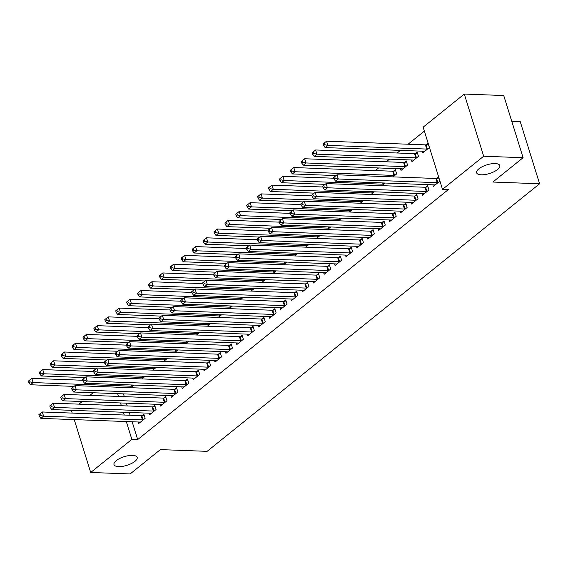 <?xml version="1.0" encoding="UTF-8"?>
<svg xmlns="http://www.w3.org/2000/svg" width="568" height="568" viewBox="0 0 568 568"><rect width="100%" height="100%" fill="white"/><g stroke="black" fill="none" stroke-linecap="round" stroke-linejoin="round"><path stroke-width="0.85" d="M481.224 174.802A12.141 4.53 -17.3 0 1 476.616 172.793A12.141 4.53 -17.3 0 1 482.388 166.637A12.141 4.53 -17.3 0 1 495.197 163.556A12.141 4.53 -17.3 0 1 499.797 165.572A12.141 4.53 -17.3 0 1 494.032 171.721A12.141 4.53 -17.3 0 1 481.224 174.802M118.606 466.619A12.141 4.53 -17.3 0 1 113.998 464.61A12.141 4.53 -17.3 0 1 119.77 458.454A12.141 4.53 -17.3 0 1 132.578 455.38A12.141 4.53 -17.3 0 1 137.179 457.389A12.141 4.53 -17.3 0 1 131.414 463.545A12.141 4.53 -17.3 0 1 118.606 466.619M424.374 131.109L408.08 144.215M400.419 150.385L397.167 153.005M389.506 159.168L386.247 161.788M378.586 167.951L375.334 170.57M423.146 127.175L464.297 94.061L483.666 156.236L442.515 189.357L423.146 127.175M483.666 156.236L523.1 157.705L503.731 95.523L464.297 94.061M511.754 121.275L520.231 121.595L539.6 183.769L207.107 451.347L160.368 449.607L130.136 473.939L90.695 472.477L74.238 419.617M78.973 404.153L82.225 401.533M89.886 395.363L93.145 392.744M411.424 159.984L411.935 161.61L418.481 156.342L417.175 152.139L415.407 153.559M421.896 193.596L422.4 195.222L428.954 189.946L427.64 185.75L425.872 187.17M393.574 171.131L395.342 169.704L396.649 173.907L392.964 176.875M400.064 211.161L400.568 212.787L407.121 207.519L405.808 203.316L404.047 204.736M371.131 194.448L374.383 191.828M378.231 228.734L378.735 230.359L385.289 225.084L383.982 220.888L382.214 222.308M349.299 212.013L352.55 209.393M356.399 246.299L356.91 247.925L363.456 242.657L362.15 238.453L360.382 239.874M327.466 229.586L330.718 226.966M334.566 263.871L335.077 265.497L341.624 260.222L340.317 256.026L338.549 257.446M305.634 247.151L308.893 244.531M312.734 281.437L313.245 283.063L319.791 277.795L318.485 273.591L316.717 275.011M283.801 264.724L287.06 262.104M290.908 299.002L291.412 300.635L297.959 295.36L296.652 291.164L294.884 292.584M261.976 282.289L265.228 279.669M269.076 316.575L269.58 318.201L276.133 312.933L274.82 308.729L273.052 310.149M240.143 299.861L243.395 297.241M247.243 334.14L247.747 335.773L254.301 330.498L252.987 326.302L251.226 327.722M218.311 317.427L221.563 314.807M225.411 351.713L225.915 353.339L232.468 348.07L231.162 343.867L229.394 345.287M196.478 334.999L199.73 332.379M203.578 369.278L204.089 370.911L210.636 365.636L209.329 361.44L207.561 362.86M174.646 352.565L177.905 349.945M181.746 386.851L182.257 388.476L188.803 383.208L187.497 379.005L185.729 380.425M152.813 370.137L156.072 367.517M159.92 404.416L160.424 406.049L166.971 400.774L165.664 396.578L163.896 397.998M130.981 387.703L134.24 385.083M138.088 421.988L138.592 423.614L145.138 418.346L143.832 414.143L142.064 415.563M123.462 393.873L124.321 396.649M126.352 403.173L127.218 405.942M129.248 412.467L130.115 415.243M132.145 421.768L137.69 439.575L448.358 189.57L442.515 189.357M149.001 413.206L149.505 414.832L156.058 409.563L154.752 405.36L152.984 406.78M141.901 378.92L145.152 376.3M170.833 395.633L171.337 397.259L177.891 391.991L176.577 387.788L174.816 389.215M163.733 361.347L166.985 358.735M192.666 378.068L193.17 379.694L199.723 374.426L198.409 370.222L196.642 371.642M185.566 343.782L188.817 341.162M214.498 360.495L215.002 362.121L221.548 356.853L220.242 352.65L218.474 354.077M207.391 326.209L210.65 323.597M236.323 342.93L236.835 344.556L243.381 339.288L242.074 335.084L240.307 336.504M229.224 308.644L232.482 306.024M258.156 325.357L258.667 326.983L265.213 321.715L263.907 317.512L262.139 318.939M251.056 291.072L254.315 288.459M279.988 307.792L280.5 309.418L287.046 304.15L285.739 299.947L283.972 301.367M272.889 273.506L276.14 270.886M301.821 290.22L302.325 291.846L308.878 286.577L307.572 282.374L305.804 283.801M294.721 255.934L297.973 253.321M323.654 272.654L324.158 274.28L330.711 269.012L329.397 264.809L327.637 266.229M316.553 238.368L319.805 235.748M345.486 255.082L345.99 256.708L352.543 251.439L351.23 247.236L349.462 248.663M338.386 220.796L341.638 218.183M367.318 237.516L367.823 239.142L374.369 233.874L373.062 229.671L371.295 231.091M360.211 203.23L363.47 200.611M389.144 219.944L389.655 221.57L396.201 216.301L394.895 212.098L393.127 213.525M382.044 185.658L385.303 183.045M410.976 202.378L411.488 204.004L418.034 198.736L416.727 194.533L414.959 195.953M400.511 168.767L401.015 170.393L407.568 165.125L406.255 160.922L404.494 162.341M432.809 184.806L433.313 186.432L439.866 181.164L438.56 176.96L436.792 178.387M422.344 151.202L422.848 152.827L429.401 147.552L428.087 143.356L426.32 144.776M72.2 413.092L71.341 410.316M137.69 439.575L131.854 439.362L90.695 472.477M523.1 157.705L492.861 182.037L539.6 183.769M117.619 393.66L118.478 396.428M120.515 402.953L121.374 405.73M123.405 412.254L124.271 415.023M126.302 421.548L131.854 439.362M142.469 419.851L141.162 415.655L42.288 411.977L43.594 416.181L142.469 419.851A1.896 0.71 162.7 0 0 143.093 419.809L143.377 419.766M40.484 415.506L39.959 413.823L38.865 414.704L39.391 416.387L40.484 415.506L43.594 416.181L40.868 418.375L139.742 422.052A1.896 0.71 162.7 0 1 140.211 422.13L140.36 422.194M141.162 415.655A1.896 0.71 162.7 0 0 141.787 415.606L144.173 415.236M42.288 411.977L39.959 413.823M39.391 416.387L40.868 418.375M82.75 380.262L31.815 378.366L33.121 382.569L30.395 384.763L74.074 386.389M132.905 386.155L132.628 386.197A1.896 0.71 -17.3 0 1 132.003 386.247L33.121 382.569L30.012 381.895L29.493 380.219L28.4 381.092L28.925 382.775L30.012 381.895M30.395 384.763L28.925 382.775M29.493 380.219L31.815 378.366M153.388 411.069L152.082 406.865L53.2 403.195L54.507 407.391L153.388 411.069A1.896 0.71 162.7 0 0 154.013 411.026L154.29 410.983M51.397 406.724L50.879 405.041L49.785 405.921L50.311 407.597L51.397 406.724L54.507 407.391L51.78 409.592L150.662 413.263A1.896 0.71 162.7 0 1 151.123 413.348L151.273 413.412M152.082 406.865A1.896 0.71 162.7 0 0 152.707 406.823L155.085 406.447M53.2 403.195L50.879 405.041M50.311 407.597L51.78 409.592M164.301 402.286L162.995 398.083L64.113 394.405L65.427 398.608L164.301 402.286A1.896 0.71 162.7 0 0 164.926 402.243L165.203 402.201M62.317 397.941L61.791 396.258L60.698 397.139L61.223 398.814L62.317 397.941L65.427 398.608L62.693 400.802L161.575 404.48A1.896 0.71 162.7 0 1 162.043 404.565L162.192 404.622M162.995 398.083A1.896 0.71 162.7 0 0 163.619 398.04L166.005 397.664M64.113 394.405L61.791 396.258M61.223 398.814L62.693 400.802M93.663 371.479L42.735 369.583L44.041 373.787L41.315 375.98L84.987 377.606M143.825 377.372L143.541 377.415A1.896 0.71 -17.3 0 1 142.916 377.457L44.041 373.787L40.931 373.112L40.406 371.429L39.313 372.31L39.838 373.993L40.931 373.112M41.315 375.98L39.838 373.993M40.406 371.429L42.735 369.583M104.576 362.689L53.648 360.801L54.954 364.997L52.228 367.198L95.9 368.817M154.737 368.589L154.46 368.632A1.896 0.71 -17.3 0 1 153.836 368.675L54.954 364.997L51.844 364.329L51.326 362.647L50.232 363.527L50.758 365.203L51.844 364.329M52.228 367.198L50.758 365.203M51.326 362.647L53.648 360.801M175.221 393.503L173.907 389.3L75.033 385.622L76.339 389.825L175.221 393.503A1.896 0.71 162.7 0 0 175.846 393.454L176.123 393.411M73.229 389.151L72.704 387.475L71.618 388.349L72.136 390.031L73.229 389.151L76.339 389.825L73.613 392.019L172.487 395.697A1.896 0.71 162.7 0 1 172.956 395.782L173.105 395.839M173.907 389.3A1.896 0.71 162.7 0 0 174.532 389.257L176.918 388.881M75.033 385.622L72.704 387.475M72.136 390.031L73.613 392.019M186.134 384.714L184.827 380.517L85.945 376.84L87.259 381.043L186.134 384.714A1.896 0.71 162.7 0 0 186.758 384.671L187.035 384.628M84.149 380.368L83.624 378.686L82.53 379.566L83.056 381.249L84.149 380.368L87.259 381.043L84.525 383.237L183.407 386.915A1.896 0.71 162.7 0 1 183.869 386.993L184.025 387.056M184.827 380.517A1.896 0.71 162.7 0 0 185.452 380.475L187.838 380.099M85.945 376.84L83.624 378.686M83.056 381.249L84.525 383.237M115.496 353.907L64.56 352.011L65.874 356.214L63.14 358.408L106.819 360.034M165.65 359.807L165.373 359.849A1.896 0.71 -17.3 0 1 164.748 359.892L65.874 356.214L62.764 355.54L62.239 353.864L61.145 354.744L61.671 356.42L62.764 355.54M63.14 358.408L61.671 356.42M62.239 353.864L64.56 352.011M126.408 345.124L75.48 343.228L76.787 347.431L74.06 349.625L117.732 351.251M176.57 351.017L176.293 351.059A1.896 0.71 -17.3 0 1 175.668 351.109L76.787 347.431L73.677 346.757L73.151 345.081L72.065 345.955L72.583 347.637L73.677 346.757M74.06 349.625L72.583 347.637M73.151 345.081L75.48 343.228M197.053 375.931L195.74 371.728L96.865 368.057L98.172 372.253L197.053 375.931A1.896 0.71 162.7 0 0 197.678 375.888L197.955 375.846M95.062 371.586L94.537 369.903L93.45 370.783L93.968 372.466L95.062 371.586L98.172 372.253L95.445 374.454L194.32 378.125A1.896 0.71 162.7 0 1 194.788 378.21L194.938 378.274M195.74 371.728A1.896 0.71 162.7 0 0 196.365 371.685L198.75 371.309M96.865 368.057L94.537 369.903M93.968 372.466L95.445 374.454M137.328 336.341L86.393 334.445L87.706 338.649L84.973 340.843L128.652 342.469M187.483 342.234L187.206 342.277A1.896 0.71 -17.3 0 1 186.581 342.319L87.706 338.649L84.597 337.974L84.071 336.291L82.978 337.172L83.503 338.855L84.597 337.974M84.973 340.843L83.503 338.855M84.071 336.291L86.393 334.445M207.966 367.148L206.66 362.945L107.778 359.267L109.084 363.47L207.966 367.148A1.896 0.71 162.7 0 0 208.591 367.105L208.868 367.063M105.975 362.803L105.456 361.12L104.363 362.001L104.888 363.676L105.975 362.803L109.084 363.47L106.358 365.671L205.24 369.342A1.896 0.71 162.7 0 1 205.701 369.427L205.85 369.484M206.66 362.945A1.896 0.71 162.7 0 0 207.284 362.902L209.67 362.526M107.778 359.267L105.456 361.12M104.888 363.676L106.358 365.671M148.241 327.551L97.313 325.663L98.619 329.859L95.893 332.06L139.565 333.679M198.402 333.451L198.125 333.494A1.896 0.71 -17.3 0 1 197.501 333.537L98.619 329.859L95.509 329.191L94.984 327.509L93.897 328.389L94.416 330.065L95.509 329.191M95.893 332.06L94.416 330.065M94.984 327.509L97.313 325.663M218.879 358.365L217.572 354.162L118.698 350.484L120.004 354.688L218.879 358.365A1.896 0.71 162.7 0 0 219.504 358.316L219.788 358.273M116.894 354.013L116.369 352.337L115.276 353.211L115.801 354.894L116.894 354.013L120.004 354.688L117.278 356.881L216.152 360.559A1.896 0.71 162.7 0 1 216.621 360.644L216.77 360.701M217.572 354.162A1.896 0.71 162.7 0 0 218.197 354.12L220.583 353.743M118.698 350.484L116.369 352.337M115.801 354.894L117.278 356.881M159.161 318.769L108.225 316.873L109.532 321.076L106.805 323.27L150.477 324.896M209.315 324.669L209.038 324.711A1.896 0.71 -17.3 0 1 208.413 324.754L109.532 321.076L106.422 320.409L105.904 318.726L104.81 319.606L105.336 321.282L106.422 320.409M106.805 323.27L105.336 321.282M105.904 318.726L108.225 316.873M229.799 349.576L228.492 345.379L129.611 341.702L130.917 345.905L229.799 349.576A1.896 0.71 162.7 0 0 230.423 349.533L230.7 349.49M127.807 345.23L127.289 343.548L126.195 344.428L126.721 346.111L127.807 345.23L130.917 345.905L128.191 348.099L227.072 351.777A1.896 0.71 162.7 0 1 227.534 351.855L227.683 351.919M228.492 345.379A1.896 0.71 162.7 0 0 229.11 345.337L231.495 344.961M129.611 341.702L127.289 343.548M126.721 346.111L128.191 348.099M170.073 309.986L119.145 308.09L120.451 312.293L117.725 314.487L161.397 316.113M220.235 315.879L219.951 315.922A1.896 0.71 -17.3 0 1 219.326 315.971L120.451 312.293L117.342 311.619L116.816 309.943L115.723 310.817L116.248 312.499L117.342 311.619M117.725 314.487L116.248 312.499M116.816 309.943L119.145 308.09M240.711 340.793L239.405 336.59L140.523 332.919L141.837 337.115L240.711 340.793A1.896 0.71 162.7 0 0 241.336 340.75L241.613 340.708M138.727 336.448L138.202 334.765L137.108 335.645L137.633 337.328L138.727 336.448L141.837 337.115L139.103 339.316L237.985 342.987A1.896 0.71 162.7 0 1 238.453 343.072L238.603 343.136M239.405 336.59A1.896 0.71 162.7 0 0 240.03 336.547L242.415 336.171M140.523 332.919L138.202 334.765M137.633 337.328L139.103 339.316M180.986 301.203L130.058 299.308L131.364 303.511L128.638 305.705L172.31 307.331M231.148 307.096L230.871 307.139A1.896 0.71 -17.3 0 1 230.246 307.181L131.364 303.511L128.254 302.836L127.736 301.154L126.643 302.034L127.168 303.717L128.254 302.836M128.638 305.705L127.168 303.717M127.736 301.154L130.058 299.308M251.631 332.01L250.318 327.807L151.443 324.129L152.749 328.332L251.631 332.01A1.896 0.71 162.7 0 0 252.256 331.968L252.533 331.925M149.64 327.665L149.114 325.982L148.028 326.863L148.546 328.538L149.64 327.665L152.749 328.332L150.023 330.533L248.898 334.204A1.896 0.71 162.7 0 1 249.366 334.289L249.515 334.346M250.318 327.807A1.896 0.71 162.7 0 0 250.942 327.764L253.328 327.388M151.443 324.129L149.114 325.982M148.546 328.538L150.023 330.533M191.906 292.413L140.97 290.525L142.284 294.721L139.55 296.922L183.23 298.541M242.06 298.314L241.783 298.356A1.896 0.71 -17.3 0 1 241.159 298.399L142.284 294.721L139.174 294.054L138.649 292.371L137.555 293.251L138.081 294.927L139.174 294.054M139.55 296.922L138.081 294.927M138.649 292.371L140.97 290.525M262.544 323.227L261.237 319.024L162.356 315.346L163.669 319.55L262.544 323.227A1.896 0.71 162.7 0 0 263.169 323.185L263.445 323.135M160.559 318.875L160.034 317.2L158.941 318.073L159.466 319.756L160.559 318.875L163.669 319.55L160.936 321.744L259.817 325.421A1.896 0.71 162.7 0 1 260.279 325.507L260.435 325.563M261.237 319.024A1.896 0.71 162.7 0 0 261.862 318.982L264.248 318.605M162.356 315.346L160.034 317.2M159.466 319.756L160.936 321.744M202.819 283.631L151.89 281.735L153.197 285.938L150.47 288.132L194.142 289.758M252.98 289.531L252.703 289.574A1.896 0.71 -17.3 0 1 252.078 289.616L153.197 285.938L150.087 285.271L149.561 283.588L148.475 284.469L148.993 286.144L150.087 285.271M150.47 288.132L148.993 286.144M149.561 283.588L151.89 281.735M273.464 314.438L272.15 310.242L173.275 306.564L174.582 310.767L273.464 314.438A1.896 0.71 162.7 0 0 274.081 314.395L274.365 314.352M171.472 310.092L170.947 308.41L169.86 309.29L170.379 310.973L171.472 310.092L174.582 310.767L171.856 312.961L270.73 316.639A1.896 0.71 162.7 0 1 271.199 316.717L271.348 316.781M272.15 310.242A1.896 0.71 162.7 0 0 272.775 310.199L275.161 309.823M173.275 306.564L170.947 308.41M170.379 310.973L171.856 312.961M213.738 274.848L162.803 272.952L164.117 277.156L161.383 279.349L205.062 280.975M263.893 280.741L263.616 280.784A1.896 0.71 -17.3 0 1 262.991 280.833L164.117 277.156L161.007 276.481L160.481 274.805L159.388 275.679L159.913 277.361L161.007 276.481M161.383 279.349L159.913 277.361M160.481 274.805L162.803 272.952M284.376 305.655L283.07 301.452L184.188 297.781L185.495 301.977L284.376 305.655A1.896 0.71 162.7 0 0 285.001 305.612L285.278 305.57M182.385 301.31L181.866 299.627L180.773 300.507L181.298 302.19L182.385 301.31L185.495 301.977L182.768 304.178L281.65 307.849A1.896 0.71 162.7 0 1 282.111 307.934L282.26 307.998M283.07 301.452A1.896 0.71 162.7 0 0 283.695 301.409L286.08 301.033M184.188 297.781L181.866 299.627M181.298 302.19L182.768 304.178M224.651 266.065L173.723 264.17L175.029 268.373L172.303 270.567L215.975 272.193M274.813 271.958L274.529 272.001A1.896 0.71 -17.3 0 1 273.911 272.044L175.029 268.373L171.919 267.698L171.394 266.016L170.308 266.896L170.826 268.579L171.919 267.698M172.303 270.567L170.826 268.579M171.394 266.016L173.723 264.17M295.289 296.872L293.983 292.669L195.108 288.998L196.414 293.195L295.289 296.872A1.896 0.71 162.7 0 0 295.914 296.83L296.198 296.787M193.305 292.527L192.779 290.844L191.686 291.725L192.211 293.4L193.305 292.527L196.414 293.195L193.681 295.395L292.563 299.066A1.896 0.71 162.7 0 1 293.031 299.151L293.18 299.208M293.983 292.669A1.896 0.71 162.7 0 0 294.607 292.626L296.993 292.25M195.108 288.998L192.779 290.844M192.211 293.4L193.681 295.395M235.564 257.276L184.636 255.387L185.942 259.583L183.215 261.784L226.888 263.403M285.725 263.176L285.448 263.218A1.896 0.71 -17.3 0 1 284.824 263.261L185.942 259.583L182.832 258.916L182.314 257.233L181.22 258.113L181.746 259.796L182.832 258.916M183.215 261.784L181.746 259.796M182.314 257.233L184.636 255.387M306.209 288.09L304.902 283.886L206.021 280.209L207.327 284.412L306.209 288.09A1.896 0.71 162.7 0 0 306.834 288.047L307.111 287.997M204.217 283.737L203.699 282.062L202.606 282.935L203.131 284.618L204.217 283.737L207.327 284.412L204.601 286.606L303.475 290.284A1.896 0.71 162.7 0 1 303.944 290.369L304.093 290.425M304.902 283.886A1.896 0.71 162.7 0 0 305.52 283.844L307.906 283.467M206.021 280.209L203.699 282.062M203.131 284.618L204.601 286.606M246.484 248.493L195.555 246.597L196.862 250.8L194.128 253.001L237.807 254.62M296.645 254.393L296.361 254.436A1.896 0.71 -17.3 0 1 295.736 254.478L196.862 250.8L193.752 250.133L193.226 248.45L192.133 249.331L192.659 251.006L193.752 250.133M194.128 253.001L192.659 251.006M193.226 248.45L195.555 246.597M317.121 279.3L315.815 275.104L216.933 271.426L218.247 275.629L317.121 279.3A1.896 0.71 162.7 0 0 317.746 279.257L318.023 279.215M215.137 274.955L214.612 273.272L213.518 274.152L214.044 275.835L215.137 274.955L218.247 275.629L215.513 277.823L314.395 281.501A1.896 0.71 162.7 0 1 314.864 281.579L315.013 281.643M315.815 275.104A1.896 0.71 162.7 0 0 316.44 275.061L318.825 274.685M216.933 271.426L214.612 273.272M214.044 275.835L215.513 277.823M257.396 239.71L206.468 237.814L207.774 242.018L205.048 244.212L248.72 245.837M307.558 245.603L307.281 245.646A1.896 0.71 -17.3 0 1 306.656 245.696L207.774 242.018L204.665 241.343L204.146 239.668L203.053 240.541L203.578 242.224L204.665 241.343M205.048 244.212L203.578 242.224M204.146 239.668L206.468 237.814M328.041 270.517L326.728 266.314L227.853 262.643L229.16 266.846L328.041 270.517A1.896 0.71 162.7 0 0 328.666 270.474L328.943 270.432M226.05 266.172L225.524 264.489L224.438 265.37L224.956 267.052L226.05 266.172L229.16 266.846L226.433 269.04L325.308 272.711A1.896 0.71 162.7 0 1 325.776 272.796L325.925 272.86M326.728 266.314A1.896 0.71 162.7 0 0 327.353 266.271L329.738 265.895M227.853 262.643L225.524 264.489M224.956 267.052L226.433 269.04M268.316 230.927L217.381 229.032L218.694 233.235L215.961 235.429L259.64 237.055M318.471 236.821L318.194 236.863A1.896 0.71 -17.3 0 1 317.569 236.906L218.694 233.235L215.584 232.56L215.059 230.878L213.966 231.758L214.491 233.441L215.584 232.56M215.961 235.429L214.491 233.441M215.059 230.878L217.381 229.032M338.954 261.734L337.648 257.531L238.766 253.861L240.079 258.057L338.954 261.734A1.896 0.71 162.7 0 0 339.579 261.692L339.856 261.649M236.97 257.389L236.444 255.706L235.351 256.587L235.876 258.262L236.97 257.389L240.079 258.057L237.346 260.258L336.228 263.928A1.896 0.71 162.7 0 1 336.689 264.014L336.845 264.07M337.648 257.531A1.896 0.71 162.7 0 0 338.272 257.489L340.658 257.112M238.766 253.861L236.444 255.706M235.876 258.262L237.346 260.258M279.229 222.138L228.3 220.249L229.607 224.445L226.88 226.646L270.553 228.265M329.39 228.038L329.113 228.08A1.896 0.71 -17.3 0 1 328.489 228.123L229.607 224.445L226.497 223.778L225.972 222.095L224.885 222.976L225.404 224.658L226.497 223.778M226.88 226.646L225.404 224.658M225.972 222.095L228.3 220.249M349.874 252.952L348.56 248.749L249.686 245.071L250.992 249.274L349.874 252.952A1.896 0.71 162.7 0 0 350.491 252.909L350.775 252.859M247.882 248.599L247.357 246.924L246.263 247.797L246.789 249.48L247.882 248.599L250.992 249.274L248.266 251.468L347.14 255.146A1.896 0.71 162.7 0 1 347.609 255.231L347.758 255.288M348.56 248.749A1.896 0.71 162.7 0 0 349.185 248.706L351.571 248.33M249.686 245.071L247.357 246.924M246.789 249.48L248.266 251.468M290.149 213.355L239.213 211.459L240.527 215.662L237.793 217.864L281.472 219.482M340.303 219.255L340.026 219.298A1.896 0.71 -17.3 0 1 339.401 219.34L240.527 215.662L237.417 214.995L236.891 213.312L235.798 214.193L236.323 215.868L237.417 214.995M237.793 217.864L236.323 215.868M236.891 213.312L239.213 211.459M360.786 244.162L359.48 239.966L260.598 236.288L261.905 240.491L360.786 244.162A1.896 0.71 162.7 0 0 361.411 244.119L361.688 244.077M258.795 239.817L258.277 238.134L257.183 239.014L257.709 240.697L258.795 239.817L261.905 240.491L259.178 242.685L358.06 246.363A1.896 0.71 162.7 0 1 358.522 246.448L358.671 246.505M359.48 239.966A1.896 0.71 162.7 0 0 360.105 239.923L362.49 239.547M260.598 236.288L258.277 238.134M257.709 240.697L259.178 242.685M301.061 204.572L250.133 202.677L251.439 206.88L248.713 209.074L292.385 210.7M351.223 210.465L350.939 210.515A1.896 0.71 -17.3 0 1 350.321 210.558L251.439 206.88L248.33 206.205L247.804 204.53L246.711 205.403L247.236 207.086L248.33 206.205M248.713 209.074L247.236 207.086M247.804 204.53L250.133 202.677M371.699 235.379L370.393 231.176L271.518 227.505L272.825 231.709L371.699 235.379A1.896 0.71 162.7 0 0 372.324 235.337L372.608 235.294M269.715 231.034L269.189 229.351L268.096 230.232L268.621 231.914L269.715 231.034L272.825 231.709L270.091 233.902L368.973 237.573A1.896 0.71 162.7 0 1 369.441 237.658L369.59 237.722M370.393 231.176A1.896 0.71 162.7 0 0 371.018 231.133L373.403 230.757M271.518 227.505L269.189 229.351M268.621 231.914L270.091 233.902M311.974 195.79L261.046 193.894L262.352 198.097L259.626 200.291L303.298 201.917M362.135 201.683L361.859 201.725A1.896 0.71 -17.3 0 1 361.234 201.768L262.352 198.097L259.242 197.423L258.724 195.74L257.631 196.62L258.156 198.303L259.242 197.423M259.626 200.291L258.156 198.303M258.724 195.74L261.046 193.894M382.619 226.596L381.313 222.393L282.431 218.723L283.737 222.919L382.619 226.596A1.896 0.71 162.7 0 0 383.244 226.554L383.521 226.511M280.627 222.251L280.102 220.569L279.016 221.449L279.534 223.125L280.627 222.251L283.737 222.919L281.011 225.12L379.885 228.79A1.896 0.71 162.7 0 1 380.354 228.876L380.503 228.932M381.313 222.393A1.896 0.71 162.7 0 0 381.93 222.351L384.316 221.974M282.431 218.723L280.102 220.569M279.534 223.125L281.011 225.12M322.894 187L271.966 185.111L273.272 189.307L270.538 191.508L314.218 193.127M373.055 192.9L372.771 192.942A1.896 0.71 -17.3 0 1 372.146 192.985L273.272 189.307L270.162 188.64L269.637 186.957L268.543 187.838L269.069 189.52L270.162 188.64M270.538 191.508L269.069 189.52M269.637 186.957L271.966 185.111M393.532 217.814L392.225 213.611L293.344 209.933L294.657 214.136L393.532 217.814A1.896 0.71 162.7 0 0 394.156 217.771L394.433 217.721M291.547 213.461L291.022 211.786L289.928 212.659L290.454 214.342L291.547 213.461L294.657 214.136L291.924 216.33L390.805 220.008A1.896 0.71 162.7 0 1 391.274 220.093L391.423 220.15M392.225 213.611A1.896 0.71 162.7 0 0 392.85 213.568L395.236 213.192M293.344 209.933L291.022 211.786M290.454 214.342L291.924 216.33M333.806 178.217L282.878 176.328L284.185 180.525L281.458 182.726L325.13 184.344M383.968 184.117L383.691 184.16A1.896 0.71 -17.3 0 1 383.066 184.202L284.185 180.525L281.075 179.857L280.556 178.174L279.463 179.055L279.981 180.731L281.075 179.857M281.458 182.726L279.981 180.731M280.556 178.174L282.878 176.328M404.451 209.024L403.138 204.828L304.263 201.15L305.57 205.353L404.451 209.024A1.896 0.71 162.7 0 0 405.076 208.981L405.353 208.939M302.46 204.679L301.935 202.996L300.848 203.876L301.367 205.559L302.46 204.679L305.57 205.353L302.843 207.547L401.718 211.225A1.896 0.71 162.7 0 1 402.187 211.31L402.336 211.367M403.138 204.828A1.896 0.71 162.7 0 0 403.763 204.785L406.148 204.409M304.263 201.15L301.935 202.996M301.367 205.559L302.843 207.547M395.683 170.798L393.297 171.174A1.896 0.71 -17.3 0 1 392.673 171.216L293.791 167.539L295.104 171.742L292.371 173.936L336.05 175.562M394.881 175.327L394.604 175.377A1.896 0.71 -17.3 0 1 393.979 175.42L295.104 171.742L291.995 171.067L291.469 169.392L290.376 170.265L290.901 171.948L291.995 171.067M292.371 173.936L290.901 171.948M291.469 169.392L293.791 167.539M415.364 200.241L414.058 196.038L315.176 192.367L316.49 196.571L415.364 200.241A1.896 0.71 162.7 0 0 415.989 200.199L416.266 200.156M313.373 195.896L312.854 194.213L311.761 195.094L312.286 196.776L313.373 195.896L316.49 196.571L313.756 198.764L412.638 202.435A1.896 0.71 162.7 0 1 413.099 202.52L413.255 202.584M414.058 196.038A1.896 0.71 162.7 0 0 414.683 195.995L417.068 195.619M315.176 192.367L312.854 194.213M312.286 196.776L313.756 198.764M406.596 162.015L404.21 162.391A1.896 0.71 -17.3 0 1 403.585 162.434L304.711 158.756L306.017 162.959L303.291 165.153L402.165 168.831A1.896 0.71 -17.3 0 1 402.634 168.909L402.783 168.973M405.8 166.545L405.524 166.587A1.896 0.71 -17.3 0 1 404.899 166.63L306.017 162.959L302.907 162.285L302.382 160.602L301.296 161.482L301.814 163.165L302.907 162.285M303.291 165.153L301.814 163.165M302.382 160.602L304.711 158.756M426.284 191.459L424.97 187.255L326.096 183.585L327.402 187.781L426.284 191.459A1.896 0.71 162.7 0 0 426.902 191.416L427.186 191.373M324.292 187.113L323.767 185.431L322.674 186.311L323.199 187.987L324.292 187.113L327.402 187.781L324.676 189.982L423.55 193.653A1.896 0.71 162.7 0 1 424.019 193.738L424.168 193.794M424.97 187.255A1.896 0.71 162.7 0 0 425.595 187.213L427.981 186.836M326.096 183.585L323.767 185.431M323.199 187.987L324.676 189.982M417.515 153.225L415.13 153.601A1.896 0.71 -17.3 0 1 414.505 153.644L315.623 149.973L316.937 154.177L314.203 156.37L413.085 160.041A1.896 0.71 -17.3 0 1 413.547 160.126L413.703 160.19M416.713 157.762L416.436 157.805A1.896 0.71 -17.3 0 1 415.811 157.847L316.937 154.177L313.827 153.502L313.302 151.819L312.208 152.7L312.734 154.382L313.827 153.502M314.203 156.37L312.734 154.382M313.302 151.819L315.623 149.973M437.197 182.676L435.89 178.473L337.009 174.795L338.315 178.998L437.197 182.676A1.896 0.71 162.7 0 0 437.821 182.633L438.098 182.584M335.205 178.324L334.687 176.648L333.594 177.521L334.119 179.204L335.205 178.324L338.315 178.998L335.589 181.192L434.47 184.87A1.896 0.71 162.7 0 1 434.932 184.955L435.081 185.012M435.89 178.473A1.896 0.71 162.7 0 0 436.515 178.43L438.894 178.054M337.009 174.795L334.687 176.648M334.119 179.204L335.589 181.192M428.428 144.442L426.043 144.819A1.896 0.71 -17.3 0 1 425.418 144.861L326.543 141.191L327.85 145.387L325.123 147.588L423.998 151.258A1.896 0.71 -17.3 0 1 424.466 151.344L424.615 151.4M427.633 148.979L427.349 149.022A1.896 0.71 -17.3 0 1 426.731 149.064L327.85 145.387L324.74 144.719L324.214 143.037L323.121 143.917L323.646 145.593L324.74 144.719M325.123 147.588L323.646 145.593M324.214 143.037L326.543 141.191M143.093 419.809L141.787 415.606M132.259 385.012L132.628 386.197M131.613 384.983L132.003 386.247M154.013 411.026L152.707 406.823M164.926 402.243L163.619 398.04M143.172 376.229L143.541 377.415M142.525 376.201L142.916 377.457M154.091 367.439L154.46 368.632M153.445 367.418L153.836 368.675M175.846 393.454L174.532 389.257M186.758 384.671L185.452 380.475M165.004 358.656L165.373 359.849M164.358 358.635L164.748 359.892M175.917 349.874L176.293 351.059M175.278 349.852L175.668 351.109M197.678 375.888L196.365 371.685M186.836 341.091L187.206 342.277M186.19 341.063L186.581 342.319M208.591 367.105L207.284 362.902M197.749 332.301L198.125 333.494M197.103 332.28L197.501 333.537M219.504 358.316L218.197 354.12M208.669 323.519L209.038 324.711M208.023 323.497L208.413 324.754M230.423 349.533L229.11 345.337M219.582 314.736L219.951 315.922M218.936 314.715L219.326 315.971M241.336 340.75L240.03 336.547M230.501 305.953L230.871 307.139M229.855 305.925L230.246 307.181M252.256 331.968L250.942 327.764M241.414 297.163L241.783 298.356M240.768 297.142L241.159 298.399M263.169 323.185L261.862 318.982M252.327 288.381L252.703 289.574M251.688 288.359L252.078 289.616M274.081 314.395L272.775 310.199M263.247 279.598L263.616 280.784M262.601 279.577L262.991 280.833M285.001 305.612L283.695 301.409M274.159 270.815L274.529 272.001M273.513 270.787L273.911 272.044M295.914 296.83L294.607 292.626M285.079 262.026L285.448 263.218M284.433 262.004L284.824 263.261M306.834 288.047L305.52 283.844M295.992 253.243L296.361 254.436M295.346 253.221L295.736 254.478M317.746 279.257L316.44 275.061M306.912 244.46L307.281 245.646M306.266 244.439L306.656 245.696M328.666 270.474L327.353 266.271M317.824 235.677L318.194 236.863M317.178 235.649L317.569 236.906M339.579 261.692L338.272 257.489M328.737 226.888L329.113 228.08M328.098 226.866L328.489 228.123M350.491 252.909L349.185 248.706M339.657 218.105L340.026 219.298M339.011 218.084L339.401 219.34M361.411 244.119L360.105 239.923M350.57 209.322L350.939 210.515M349.923 209.301L350.321 210.558M372.324 235.337L371.018 231.133M361.489 200.539L361.859 201.725M360.843 200.511L361.234 201.768M383.244 226.554L381.93 222.351M372.402 191.75L372.771 192.942M371.756 191.728L372.146 192.985M394.156 217.771L392.85 213.568M383.322 182.967L383.691 184.16M382.676 182.946L383.066 184.202M405.076 208.981L403.763 204.785M393.297 171.174L394.604 175.377M392.673 171.216L393.979 175.42M415.989 200.199L414.683 195.995M404.21 162.391L405.524 166.587M403.585 162.434L404.899 166.63M426.902 191.416L425.595 187.213M415.13 153.601L416.436 157.805M414.505 153.644L415.811 157.847M437.821 182.633L436.515 178.43M426.043 144.819L427.349 149.022M425.418 144.861L426.731 149.064"/></g></svg>
